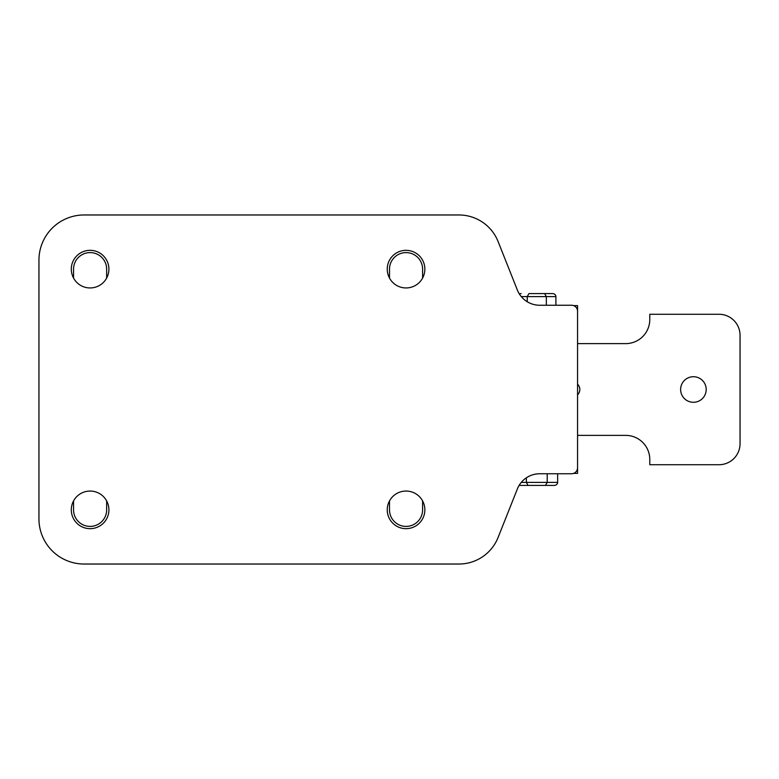 <?xml version="1.0" encoding="UTF-8"?>
<svg xmlns="http://www.w3.org/2000/svg" width="779" height="779" viewBox="0 0 779 779"><rect width="100%" height="100%" fill="white"/><g stroke="black" fill="none" stroke-linecap="round" stroke-linejoin="round"><path stroke-width="1.17" d="M73.625 278.2A16.554 16.554 0 0 1 73.557 276.662L73.557 269.135A16.554 16.554 0 0 1 90.101 252.591A16.554 16.554 0 0 1 106.655 269.135L106.655 276.662A16.554 16.554 0 0 1 106.577 278.2M106.577 500.8A16.554 16.554 0 0 1 106.655 502.338L106.655 509.865A16.554 16.554 0 0 1 90.101 526.409A16.554 16.554 0 0 1 73.557 509.865L73.557 502.338A16.554 16.554 0 0 1 73.625 500.8M422.53 500.8A16.554 16.554 0 0 1 422.598 502.338L422.598 509.865A16.554 16.554 0 0 1 406.054 526.409A16.554 16.554 0 0 1 389.5 509.865L389.5 502.338A16.554 16.554 0 0 1 389.568 500.8M389.568 278.2A16.554 16.554 0 0 1 389.5 276.662L389.5 269.135A16.554 16.554 0 0 1 406.054 252.591A16.554 16.554 0 0 1 422.598 269.135L422.598 276.662A16.554 16.554 0 0 1 422.53 278.2M680.622 389.5A12.785 12.785 0 0 0 699.805 400.572A12.785 12.785 0 0 0 699.805 378.428A12.785 12.785 0 0 0 680.622 389.5M577.56 343.617L625.712 343.617A24.071 24.071 0 0 0 649.783 319.536L649.783 314.278L718.988 314.278A21.062 21.062 0 0 1 740.05 335.34L740.05 443.66A21.062 21.062 0 0 1 718.988 464.722L649.783 464.722L649.783 459.464A24.071 24.071 0 0 0 625.712 435.383L577.56 435.383M577.56 384.125A7.527 7.527 0 0 1 577.56 394.875M528.97 293.586L544.609 293.586L546.342 296.595L555.904 296.595A3.476 3.009 180 0 0 552.428 293.586L528.97 293.586L527.237 296.595L546.342 296.595L546.342 305.251M521.161 293.586A3.476 3.009 -0 0 0 519.379 294.014M544.609 293.586L552.428 293.586M555.904 305.251L555.904 296.595M527.237 301.746L527.237 296.595L521.258 296.595M519.418 485.414L554.161 485.414L519.418 485.414A3.476 3.009 -0 0 1 519.126 485.405M554.161 485.414A3.476 3.009 180 0 0 557.637 482.405L521.258 482.405M545.475 485.414L547.218 482.405L547.218 473.749M528.104 485.414L526.37 482.405L526.37 477.809M557.637 473.749L557.637 482.405M387.241 509.865A18.803 18.803 0 0 1 415.45 493.574A18.803 18.803 0 0 1 415.45 526.146A18.803 18.803 0 0 1 387.241 509.865M71.298 269.135A18.803 18.803 0 0 1 99.508 252.854A18.803 18.803 0 0 1 99.508 285.426A18.803 18.803 0 0 1 71.298 269.135M387.241 269.135A18.803 18.803 0 0 1 415.45 252.854A18.803 18.803 0 0 1 415.45 285.426A18.803 18.803 0 0 1 387.241 269.135M71.298 509.865A18.803 18.803 0 0 1 99.508 493.574A18.803 18.803 0 0 1 99.508 526.146A18.803 18.803 0 0 1 71.298 509.865M573.636 473.379L577.56 473.379L577.56 467.731A6.018 6.018 0 0 1 571.543 473.749L539.74 473.749A24.071 24.071 0 0 0 517.373 488.939L498.102 537.442A42.124 42.124 0 0 1 458.958 564.025L84.083 564.025A45.133 45.133 0 0 1 38.95 518.892L38.95 260.108A45.133 45.133 0 0 1 84.083 214.975L458.958 214.975A42.124 42.124 0 0 1 498.102 241.558L517.373 290.061A24.071 24.071 0 0 0 539.74 305.251L571.543 305.251A6.018 6.018 0 0 1 577.56 311.269L577.56 305.621L573.636 305.621M577.56 305.621L577.56 319.166M577.56 473.379L577.56 459.834M577.56 311.269L577.56 467.731"/></g></svg>
